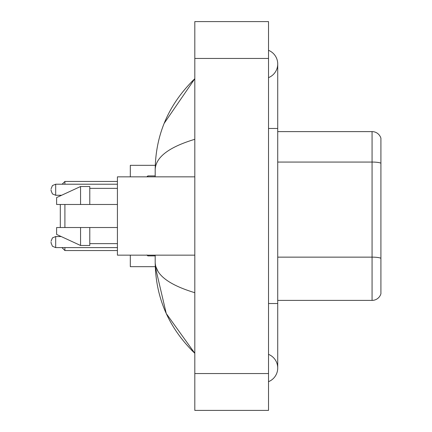 <?xml version="1.0" encoding="UTF-8"?>
<svg xmlns="http://www.w3.org/2000/svg" width="432" height="432" viewBox="0 0 432 432"><rect width="100%" height="100%" fill="white"/><g stroke="black" fill="none" stroke-linecap="round" stroke-linejoin="round"><path stroke-width="0.65" d="M268.515 303.529L277.727 303.529L277.727 63.979A14.742 14.742 0 0 1 268.515 77.647A14.742 14.742 0 0 0 268.515 50.317A14.742 14.742 0 0 1 277.727 63.979A14.742 14.742 0 0 0 268.515 50.317A14.742 14.742 0 0 1 277.727 63.979M268.515 381.683A14.742 14.742 0 0 0 268.515 354.353A14.742 14.742 0 0 1 268.515 381.683A14.742 14.742 0 0 0 277.727 368.021A14.742 14.742 0 0 1 268.515 381.683M194.81 139.298C168.75 147.155 155.547 157.302 155.191 169.749L155.191 176.845M155.191 255.155L155.191 262.251C155.488 274.655 168.691 284.807 194.81 292.702M194.81 410.4L268.515 410.4L268.515 21.6L194.81 21.6L194.81 410.4M155.191 169.749C155.585 134.32 168.793 103.977 194.81 78.721L164.165 123.368M130.318 255.155L130.318 266.674L155.272 266.674L166.255 313.535L194.81 353.279C168.793 328.023 155.585 297.68 155.191 262.251M157.955 271.28L155.849 266.674M380.916 138.24A9.212 9.212 0 0 0 372.071 131.609A9.212 9.212 0 0 1 380.916 138.24L380.916 293.76A9.212 9.212 0 0 1 372.071 300.391L277.727 300.391M380.916 163.21A9.212 1.598 180 0 0 372.071 162.059L372.071 131.609L277.727 131.609M380.916 163.339L380.916 258.293A9.212 1.598 180 0 0 372.071 257.143L372.071 162.059L277.727 162.059M60.296 204.482L60.296 227.518M60.296 236.126L60.296 236.547M64.903 204.482L64.903 227.518M64.903 247.601L64.903 250.549L117.418 250.549M155.272 165.326L130.318 165.326L130.318 176.845M62.138 184.216L64.903 181.451L64.903 184.216M60.296 195.269L60.296 195.874M194.81 176.845L117.418 176.845L117.418 255.155L194.81 255.155M80.563 204.482L56.608 204.482L56.608 197.575L80.563 186.516L80.563 204.482L117.418 204.482M80.563 186.516L89.78 186.516L89.78 204.482M117.418 227.518L89.78 227.518L89.78 245.484L80.563 245.484L80.563 227.518L56.608 227.518L56.608 234.425L80.563 245.484M56.608 227.518L62.71 227.518M89.78 227.518L80.563 227.518M51.084 242.071L51.084 242.995L51.084 242.071M51.084 189.74L51.084 190.663L51.084 189.74M268.515 128.471L277.727 128.471M194.81 373.545L268.515 373.545M194.81 58.455L268.515 58.455M372.071 300.391L372.071 257.143L277.727 257.143M61.204 236.547L55.69 236.547L52.456 237.87L51.084 241.153L52.456 237.87L55.69 236.547L55.69 247.601L52.456 246.278L51.084 242.995L52.456 246.278L55.69 247.601L117.418 247.601M147.82 255.155L147.82 255.895L146.902 254.972L147.82 255.895L146.902 254.972L147.82 255.895L155.191 255.895M117.418 184.216L55.69 184.216L55.69 195.269L52.456 193.946L51.084 190.663M155.191 175.921L147.82 175.921L147.82 176.845M277.727 303.529L277.727 368.021M194.81 78.721L191.603 81.815M194.81 353.279L191.603 350.185M61.954 247.601L64.903 250.549M64.903 181.451L117.418 181.451M89.78 188.363L117.418 188.363M89.78 243.637L117.418 243.637M147.82 255.895L146.902 254.972M55.69 195.269L61.603 195.269M55.69 184.216L52.456 185.539L51.084 188.822M147.82 175.921L146.902 176.845"/></g></svg>
